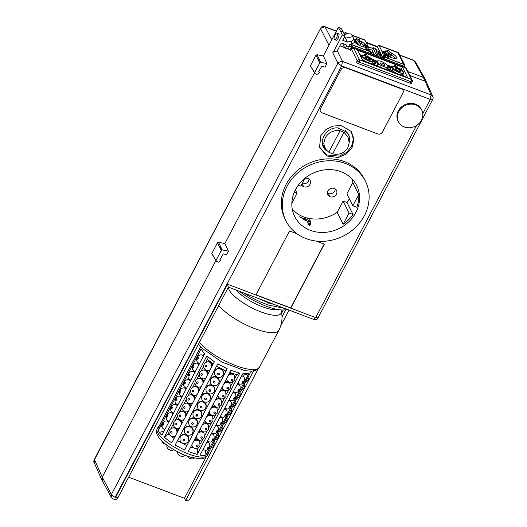 <?xml version="1.0" encoding="UTF-8"?>
<svg xmlns="http://www.w3.org/2000/svg" width="527" height="527" viewBox="0 0 527 527"><rect width="100%" height="100%" fill="white"/><g stroke="black" fill="none" stroke-linecap="round" stroke-linejoin="round"><path stroke-width="0.79" d="M381.41 55.631L377.516 47.074L366.278 42.819L377.516 47.074L377.912 46.323A1.779 0.646 -69.3 0 1 378.577 45.48A1.779 0.646 -69.3 0 1 378.913 45.408A1.779 0.646 -69.3 0 1 379.071 45.566L382.668 52.766L381.482 55.019L381.021 54.848L381.41 55.631L380.639 55.335L381.087 56.231L379.769 55.73L380.599 57.39L379.769 55.73L381.087 56.231L380.639 55.335L381.41 55.631L380.547 57.285M402.931 74.314L402.615 74.643M383.86 58.622L384.848 57.133L388.794 58.629L387.45 55.941L388.57 58.181L384.624 56.685L384.941 57.318A1.331 0.487 110.7 0 1 384.67 58.925M384.848 57.133A1.779 0.646 110.7 0 1 384.881 58.102A1.779 0.646 110.7 0 1 384.644 58.919M375.797 48.662L376.693 50.454A7.141 2.121 -152.3 0 1 379.763 53.069L380.685 53.418L380.31 54.123A7.141 2.121 -152.3 0 1 376.752 54.722L377.345 55.902L374.559 54.848L373.972 53.668A7.141 2.121 -152.3 0 1 370.797 51.89A7.141 2.121 27.7 0 0 372.207 52.759L373.821 53.372L374.559 54.848L377.345 55.902L376.607 54.426L378.221 55.039A7.141 2.121 27.7 0 0 380.072 54.782L379.611 53.859L381.205 54.459L380.685 53.418L379.084 52.812L378.623 51.883A7.141 2.121 27.7 0 0 376.693 50.454L375.797 48.662L373.011 47.608L373.59 48.767A7.141 2.121 27.7 0 0 368.564 47.476A7.141 2.121 -152.3 0 1 373.59 48.767L373.011 47.608L375.797 48.662L373.412 53.214M369.183 50.664A7.141 2.121 27.7 0 0 369.572 50.987A7.141 2.121 -152.3 0 1 368.044 49.479L369.183 50.664M369.835 51.198A7.141 2.121 27.7 0 0 370.553 51.725A7.141 2.121 -152.3 0 1 369.835 51.198M370.56 53.589A1.779 0.646 110.7 0 0 370.797 52.772A1.779 0.646 110.7 0 0 370.764 51.804L366.818 50.309L365.474 47.621L366.792 48.122L366.245 49.163L366.792 48.122L366.344 47.226L367.121 47.516L366.726 46.732L368.584 47.437L367.398 49.69L368.156 50.454L367.405 49.69L368.584 47.437L364.987 40.236A1.779 0.646 110.7 0 0 364.954 40.184M371.621 53.991L370.843 52.43L371.621 53.991M368.195 48.688L368.024 49.472M381.298 55.849L382.951 56.475L384.526 53.471L382.668 52.766L381.482 55.019L380.29 54.116L380.685 53.418L377.516 47.074L378.109 45.948A1.331 0.487 110.7 0 1 378.86 45.263A1.331 0.487 110.7 0 1 378.979 45.381L382.668 52.766L384.526 53.471L386.139 55.44L387.45 55.941L386.66 57.456L387.45 55.941L386.139 55.44L385.342 56.956M387.47 51.58L385.863 50.967L385.283 52.713L386.785 53.28L387.47 51.58L386.732 50.098L389.519 51.152L390.112 52.338A7.141 2.121 -152.3 0 1 396.495 58.049A7.141 2.121 -152.3 0 1 390.994 57.456A7.141 2.121 -152.3 0 1 384.315 52.937L383.162 52.502L382.642 51.455L383.162 52.502L384.993 53.194L385.454 54.116A7.141 2.121 27.7 0 0 391.765 57.766A7.141 2.121 27.7 0 0 396.39 58.194A7.141 2.121 27.7 0 0 396.396 57.087A7.141 2.121 27.7 0 0 391.871 53.247L390.257 52.634L389.572 54.334L391.074 54.907A6.66 1.976 -152.3 0 1 395.191 58.431A6.66 1.976 -152.3 0 1 395.243 58.543M383.419 52.601L383.794 51.89L382.642 51.455L384.473 52.147L384.295 52.931M385.863 50.967A7.141 2.121 27.7 0 0 384.005 51.224L384.473 52.147M383.794 51.89A7.141 2.121 -152.3 0 1 383.854 51.415A7.141 2.121 -152.3 0 1 387.319 51.284L386.726 50.098L389.519 51.152L390.257 52.634M376.693 50.454L376.034 52.219A6.66 1.976 -152.3 0 1 377.444 53.286L377.885 54.156L379.084 52.812M378.623 51.883L376.805 54.505M377.885 54.156L377.556 54.782M379.611 53.859L378.524 55.071M375.955 55.381L376.607 54.426M367.866 49.867L367.655 50.263M380.54 57.272L381.087 56.231M382.826 58.233L384.914 54.255L384.526 53.471L382.161 57.977M368.077 49.235A6.66 1.976 -152.3 0 1 372.905 50.473L373.59 48.767M372.905 50.473L371.825 52.535M376.034 52.219L374.638 54.88M365.178 44.848L364.717 43.925L363.538 45.322L363.979 46.192L365.178 44.848L367.009 45.539L367.53 46.587L365.698 45.895L364.618 47.107M354.605 42.061A7.141 2.121 27.7 0 0 360.949 46.093A7.141 2.121 27.7 0 0 366.166 46.817L365.698 45.895M355.679 39.551L355.099 41.29L356.601 41.857L357.293 40.157L355.679 39.551A7.141 2.121 27.7 0 0 354.223 39.591M357.293 40.157L356.555 38.682L359.342 39.736L360.079 41.211L358.38 44.841M364.717 43.925A7.141 2.121 27.7 0 0 361.687 41.824L360.079 41.211M384.914 54.255L385.692 54.544L383.603 58.523M391.871 53.247L389.973 57.002M384.348 52.693A6.66 1.976 -152.3 0 1 385.283 52.713L385.006 53.227M386.785 53.28L386.074 54.63M390.112 52.338L388.531 55.342L387.944 54.162L389.519 51.152L387.253 55.467M389.572 54.334L388.557 56.264M367.121 47.516L366.252 49.169M354.48 41.258A6.66 1.976 -152.3 0 1 355.099 41.29L354.664 42.12M356.601 41.857L355.896 43.207M354.216 39.545A7.207 2.141 -152.3 0 1 357.128 39.828L356.555 38.682L359.342 39.736L357.075 44.044M359.388 42.911L360.89 43.484A6.66 1.976 -152.3 0 1 363.538 45.322L362.793 46.745M361.687 41.824L359.789 45.579M363.979 46.192L363.584 46.943M358.729 43.142L359.915 40.882A7.207 2.141 -152.3 0 1 365.922 45.131L367.009 45.539L366.64 46.244M411.198 83.431A1.779 0.527 27.7 0 0 411.416 83.312L412.2 81.81A1.779 1.779 0 0 0 412.219 80.19L412.219 80.19A1.779 1.568 153.5 0 0 411.416 79.485A1.779 1.568 -26.5 0 1 412.219 80.19L406.442 68.629A1.779 1.568 153.5 0 0 405.638 67.917A1.779 0.646 -69.3 0 0 405.48 67.759A1.779 0.646 110.7 0 1 405.638 67.917L411.416 79.485L359.572 59.861A1.779 0.646 110.7 0 1 359.157 62.107L411.001 81.731A1.779 0.646 -69.3 0 0 411.416 79.485L359.572 59.861L353.795 48.3A1.779 1.568 153.5 0 0 351.456 49.215L357.234 60.776A1.779 1.568 -26.5 0 1 359.572 59.861L353.795 48.3L405.638 67.917L411.416 79.485A1.779 0.646 -69.3 0 1 411.449 80.453A1.779 0.646 -69.3 0 1 411.001 81.731A1.779 0.527 27.7 0 0 412.2 81.81A1.779 1.779 0 0 0 412.219 80.19L406.442 68.629A1.779 1.568 153.5 0 0 405.638 67.917L353.795 48.3A1.779 0.646 110.7 0 0 353.637 48.135A1.779 0.646 110.7 0 1 353.795 48.3A1.779 1.568 -26.5 0 0 351.456 49.215L357.234 60.776A1.779 0.527 27.7 0 0 359.157 62.107A1.779 0.646 -69.3 0 0 359.605 60.829A1.779 0.646 -69.3 0 0 359.572 59.861A1.779 1.568 -26.5 0 0 357.234 60.776L356.443 62.278A1.779 0.527 27.7 0 0 358.367 63.609A1.779 0.527 -152.3 0 1 357.161 62.976A1.779 0.527 -152.3 0 1 356.443 62.278L357.234 60.776A1.779 0.527 27.7 0 0 357.952 61.475A1.779 0.527 27.7 0 0 359.157 62.107L411.001 81.731L410.21 83.233A1.779 0.527 27.7 0 0 411.198 83.431M410.21 83.233L358.367 63.609L359.157 62.107L358.367 63.609L410.21 83.233L411.001 81.731A1.779 0.527 27.7 0 0 411.989 81.929A1.779 0.527 27.7 0 0 412.2 81.81M403.86 76.171L402.865 74.175L403.86 76.171M401.837 70.269L401.337 69.261L402.437 67.16L407.654 77.607L362.774 60.618L357.556 50.177L402.437 67.16L407.654 77.607L362.774 60.618L357.556 50.177L402.437 67.16L401.337 69.261L400.21 69.103M400.546 69.32L400.329 68.885M402.793 74.261A6.396 1.897 -152.3 0 1 402.74 74.412A6.396 1.897 -152.3 0 1 399.071 74.36M397.74 73.852A6.396 1.897 -152.3 0 1 392.734 70.796L393.524 69.294A6.396 1.897 27.7 0 0 399.44 72.713A6.396 1.897 27.7 0 0 403.524 72.91A6.396 1.897 27.7 0 0 399.222 68.517L397.753 67.957L396.936 66.316L394.769 65.5L394.183 66.606M392.292 69.9L392.734 70.796M394.769 65.5L395.586 67.14L394.117 66.58A6.396 1.897 27.7 0 0 392.299 66.83L392.74 67.726L390.889 67.021L391.218 67.693L393.076 68.398L391.462 71.474L391.897 70.651L390.039 69.946L389.703 69.274L390.276 69.492M391.218 67.693L390.039 69.946M390.889 67.021L389.703 69.274M373.254 61.619L372.806 60.73L374.651 61.428L374.315 60.757L372.47 60.058L372.022 59.156A6.396 1.897 27.7 0 0 369.045 57.094L367.576 56.534L366.752 54.894L364.585 54.077L365.409 55.717L363.94 55.164A6.396 1.897 27.7 0 0 362.023 55.539A6.396 1.897 27.7 0 0 366.561 60.065A6.396 1.897 27.7 0 0 373.254 61.619L372.464 63.121A6.396 1.897 -152.3 0 1 368.893 62.937M373.478 63.675L374.651 61.428M367.563 62.43A6.396 1.897 -152.3 0 1 361.713 58.504M361.166 57.403A6.396 1.897 -152.3 0 1 361.232 57.041A6.396 1.897 -152.3 0 1 361.324 56.916M392.734 67.041A5.922 1.759 -152.3 0 1 394.321 66.824L399.222 68.675A5.922 1.759 -152.3 0 1 403.023 71.889A5.922 1.759 -152.3 0 1 403.155 72.548A5.922 1.759 -152.3 0 1 399.585 72.594A5.922 1.759 -152.3 0 1 393.913 69.399L392.734 67.041M364.144 55.401L369.038 57.252A5.922 1.759 -152.3 0 1 371.634 59.05L372.813 61.415A5.922 1.759 -152.3 0 1 367.622 60.447A5.922 1.759 -152.3 0 1 362.53 56.56A5.922 1.759 -152.3 0 1 362.53 55.645A5.922 1.759 -152.3 0 1 364.144 55.401M373.959 64.854L374.756 63.326M400.652 70.993A3.195 0.949 27.7 0 0 397.747 68.826A3.195 0.949 27.7 0 0 395.033 68.451A3.195 0.949 27.7 0 0 395.079 68.885A3.195 0.949 27.7 0 0 397.977 71.046A3.195 0.949 27.7 0 0 400.691 71.422A3.195 0.949 27.7 0 0 400.652 70.993M370.468 59.571A3.195 0.949 27.7 0 0 367.569 57.403A3.195 0.949 27.7 0 0 364.855 57.028A3.195 0.949 27.7 0 0 364.901 57.463A3.195 0.949 27.7 0 0 367.8 59.63A3.195 0.949 27.7 0 0 370.514 59.999A3.195 0.949 27.7 0 0 370.468 59.571M253.599 370.982L185.603 500.492L184.437 498.285L206.136 456.949M281.675 313.078L283.295 309.988M285.779 309.692L282.017 316.859M128.654 477.172L184.437 498.285M94.656 463.477C93.608 462.416 93.536 460.987 94.432 459.201L94.346 462.95M102.653 481.349L102.047 480.413L102.225 477.119L215.918 260.562L102.225 477.119L94.498 459.597L320.633 28.392L94.438 459.201M336.345 31.192L324.612 26.844L321.108 28.188L320.647 28.853L328.98 45.223M185.603 500.492C187.52 500.907 189.015 500.275 190.089 498.595L258.21 368.841M280.621 326.16L289.059 310.087M415.698 62.364L413.596 60.256L415.566 62.015M399.861 55.236L413.952 60.565L423.53 77.469M328.953 45.269L323.354 55.928L316.971 54.716L315.943 55.21L310.383 65.796L314.533 72.897M320.238 61.87L319.737 62.825L320.238 61.87M222.275 249.943L228.428 251.115L224.864 243.52L314.487 72.825L224.864 243.52L218.468 242.301L217.44 242.802L221.248 250.437L221.683 249.594L221.241 250.424L222.275 249.943L218.468 242.301M331.806 39.841L324.955 26.712M351.193 47.43L351.772 48.517M351.028 50.025L347.721 48.774L351.028 50.025M344.665 47.621L339.849 45.796L344.665 47.621M423.385 77.41L407.905 71.553L423.405 77.416L425.052 78.945L428.405 86.553M255.997 294.824L290.634 307.933L324.171 244.047M212.546 254.699L215.965 260.628M221.248 250.437L216.05 260.338L212.197 254.567M211.814 253.52L217.44 242.802M318.077 59.492L318.163 59.347A0.534 0.468 -26.5 0 1 318.848 59.096L319.224 59.235M311.114 66.975L310.765 66.837M315.943 55.21L319.744 62.851L320.772 62.351L326.918 63.517L323.354 55.928L338.334 27.397L341.279 28.511L343.373 32.147L340.402 31.027L338.334 27.397M352.971 36.561L345.574 38.201L347.412 42.101L351.417 41.211L354.184 39.327L351.555 34.071L347.695 33.748L344.375 34.486M102.271 480.644L102.225 477.119L111.375 494.524L111.414 497.514L102.271 480.644M219.588 247.11L219.607 247.077A0.534 0.468 -26.5 0 1 220.299 246.82L220.82 247.018M216.05 260.338L216.432 261.379L218.448 262.143L220.872 260.358L221.03 260.055L219.917 259.627L223.152 254.166A0.534 0.468 153.5 0 1 223.837 253.909L226.439 254.897L228.428 251.115M319.744 62.851L314.619 72.614L315.001 73.655L317.017 74.419L319.434 72.634L319.599 72.324L318.473 71.903L321.701 66.435A0.534 0.468 153.5 0 1 322.392 66.185L325.001 67.166L326.918 63.517M314.619 72.614L310.383 65.796M320.772 62.351L316.971 54.716M220.299 246.82L221.86 249.956M318.848 59.096L320.475 62.344M319.388 146.835L326.476 154.951L339.309 156.124L346.608 152.408L351.496 146.526L353.386 139.075L351.015 131.183M338.604 128.325L338.775 128.002C325.785 126.012 316.338 144.009 326.76 150.88L326.852 150.709M349.19 143.001L349.203 135.94L345.271 130.459L344.968 131.039M316.259 241.056L324.362 244.12L290.739 308.157L315.956 317.695L318.11 317.761L432.647 99.583C433.346 98.16 433.306 96.975 432.535 96.046L432.766 96.474M416.58 125.479L315.706 317.603L313.71 319.415C315.897 320.232 317.366 319.678 318.104 317.768M352.095 147.481L346.483 153.937L338.341 157.494L326.793 155.979L319.514 147.296L320.831 135.65L325.66 129.8L332.649 126.105L341.18 125.525L351.272 131.526L353.986 139.266L352.095 147.481L351.496 146.526M422.773 113.687L430.269 99.405L432.693 99.419M432.707 96.322L428.398 86.56L426.738 85.018L431.112 94.932L430.269 99.412L341.641 65.868L115.202 497.165L115.611 497.317L227.493 284.218L228.277 286.925M115.611 497.317C116.46 497.89 117.244 497.791 117.976 497.02M313.71 319.415L228.369 287.129L118.028 497.435M290.746 308.163L255.924 294.982L289.54 230.938L296.958 233.751M227.493 284.218L255.924 294.982M337.814 63.227L341.641 65.862L342.484 61.395L431.112 94.932L432.529 96.046M354.184 39.327L354.631 42.239L351.852 44.031L349.678 44.518L348.611 48.794L345.416 48.728L346.502 44.999L341.298 43.03L337.049 51.119C334.085 51.494 332.675 52.133 332.82 53.023L342.313 34.953L340.402 31.027M334.223 39.288A3.531 1.285 110.7 0 1 334.803 35.316A3.531 1.285 110.7 0 1 337.036 32.997A3.531 1.285 110.7 0 1 336.99 36.758A3.531 1.285 110.7 0 1 334.54 39.604A3.531 1.285 110.7 0 1 334.223 39.288M344.098 44.09L343.828 46.159L345.422 48.728M115.202 497.165C114.669 497.211 113.391 496.335 111.375 494.524L337.827 63.2L338.262 62.575L341.779 61.224L342.478 61.389L337.234 50.776M426.738 85.018L423.405 77.416M344.698 36.554L345.574 38.201L344.124 37.654M342.313 34.953L345.007 35.968L342.715 40.329L347.412 42.101M345.007 35.968L343.373 32.147M334.54 39.604L336.094 40.19C337.636 40.961 340.225 34.018 338.558 33.576L337.036 32.997M332.827 53.023L337.847 63.168M285.232 306.075L285.812 306.108M343.828 46.159L342.715 43.57M324.461 148.574L326.476 150.32M349.296 141.058L349.282 136.197M309.013 179.035A4.888 4.315 -26.5 0 1 302.169 183.587M335.324 188.995A4.888 4.315 -26.5 0 1 328.38 193.508A4.888 4.315 -26.5 0 1 327.372 192.968M302.129 183.666L303.671 186.756A4.888 4.315 153.5 0 0 310.093 184.239A4.888 4.315 153.5 0 0 308.005 178.495A4.888 4.315 153.5 0 0 304.896 178.389M301.497 184.865A4.888 4.315 153.5 0 0 303.671 186.756M292.307 209.324A34.644 30.586 153.5 0 0 337.188 212.315L343.149 224.252A34.644 30.586 -26.5 0 0 353.018 214.482L349.065 212.987L343.149 224.252M353.762 215.978A34.644 30.586 -26.5 0 1 308.796 229.7A34.644 30.586 -26.5 0 1 294.712 216.518A34.644 30.586 -26.5 0 1 303.071 179.845A34.644 30.586 -26.5 0 1 342.609 172.369A34.644 30.586 -26.5 0 1 356.693 185.557A34.644 30.586 -26.5 0 1 353.762 215.978M337.188 212.315L343.103 201.05L347.049 202.546L353.018 214.482M347.049 202.546A34.644 30.586 153.5 0 0 349.329 198.725M352.8 182.573L358.768 194.516A34.644 30.586 -26.5 0 1 356.799 207.276L352.853 205.78L346.891 193.844L352.8 182.573A34.644 30.586 153.5 0 0 352.392 179.312M309.896 221.05L310.199 220.767L310.634 221.182L309.902 221.07M304.441 218.843L301.51 217.631L304.534 219.97L306.082 220.556L305.95 219.594M300.476 217.506L299.632 216.742L300.476 217.506M329.981 196.716A4.888 4.315 153.5 0 0 335.429 195.491A4.888 4.315 153.5 0 0 336.522 190.399A4.888 4.315 153.5 0 0 334.316 188.455A4.888 4.315 153.5 0 0 327.893 190.972A4.888 4.315 153.5 0 0 329.981 196.716L328.38 193.508M307.439 218.646L307.873 218.527A5.329 1.937 -69.3 0 1 308.875 219.015L310.225 221.722A5.329 1.937 110.7 0 1 310.436 223.876L308.888 223.29L308.769 224.423L307.913 225.207L308.031 224.074A3.551 1.291 -69.3 0 0 307.893 222.638L306.543 219.937A3.551 1.291 -69.3 0 0 305.871 219.607L304.534 219.97M308.888 223.29A5.329 1.937 -69.3 0 0 308.677 221.136L307.327 218.435A5.329 1.937 -69.3 0 0 306.325 217.941L304.56 218.422L304.277 219.456M365.435 181.189L364.506 179.325A44.413 39.215 153.5 0 0 307.248 164.088A44.413 39.215 153.5 0 0 285.041 219.015L285.97 220.879A44.413 39.215 -26.5 0 1 308.183 165.952A44.413 39.215 -26.5 0 1 365.435 181.189A44.413 39.215 -26.5 0 1 364.394 215.681A44.413 39.215 -26.5 0 1 324.487 241.241A44.413 39.215 -26.5 0 1 285.97 220.879M294.277 192.256L297.063 193.31L295.37 189.911M291.846 203.251L297.063 193.31M343.103 201.05L349.065 212.987M358.768 194.516L352.853 205.78M298.322 185.142L300.851 186.097L305.008 178.179M310.436 223.876L310.317 225.009L309.454 225.793L309.58 224.66A3.551 1.291 110.7 0 0 309.547 223.54M306.76 220.372L306.082 220.556M310.225 221.722L308.677 221.136M192.961 429.077A4.44 4.242 25.2 0 1 192.605 429.241M192.098 424.327A0.889 0.85 -154.8 0 0 191.604 423.583M202.994 449.511C206.782 450.842 206.821 450.552 209.318 447.621C210.181 445.098 209.865 443.365 208.356 442.43A4.44 2.075 127.1 0 0 206.722 442.43M184.602 440.5A0.889 0.85 25.2 0 1 183.416 440.842A0.889 0.85 25.2 0 1 183.021 439.683A0.889 0.85 25.2 0 1 184.206 439.34A0.889 0.85 25.2 0 1 184.602 440.5M180.32 437.087A4.44 4.242 -154.8 0 0 180.241 437.245C178.238 444.156 186.756 445.137 188.192 441.198A4.44 4.242 -154.8 0 0 186.15 435.342A4.44 4.242 -154.8 0 0 180.32 437.087M171.934 432.746A0.889 0.738 89.8 0 1 170.682 431.797A0.889 0.738 89.8 0 1 171.934 432.746M176.914 433.062A4.44 3.702 -90.2 0 0 173.251 427.825C166.684 429.149 168.39 436.771 173.284 436.705A4.44 3.702 -90.2 0 0 175.438 435.869M163.442 424.854A0.889 0.435 107.7 0 1 162.751 425.19A0.889 0.435 107.7 0 1 162.85 424.031A0.889 0.435 107.7 0 1 163.541 423.688A0.889 0.435 107.7 0 1 163.442 424.854M168.488 422.7A4.44 2.167 -72.3 0 0 167.448 421.152C165.577 420.539 163.969 421.284 162.626 423.379C161.328 426.369 162.033 428.444 164.747 429.61A4.44 2.167 -72.3 0 0 164.846 429.637M197.302 420.816A4.44 4.242 25.2 0 1 196.946 420.981M196.439 416.06A0.889 0.85 -154.8 0 0 195.945 415.322M201.637 412.555A4.44 4.242 25.2 0 1 201.281 412.72M200.774 407.799A0.889 0.85 -154.8 0 0 200.28 407.061M205.115 399.538A0.889 0.85 -154.8 0 0 204.621 398.801M210.313 396.034A4.44 4.242 25.2 0 1 209.957 396.199M209.45 391.278A0.889 0.85 -154.8 0 0 208.955 390.533M213.791 383.017A0.889 0.85 -154.8 0 0 213.297 382.273M218.988 379.506A4.44 4.242 25.2 0 1 218.633 379.671M218.125 374.756A0.889 0.85 -154.8 0 0 217.631 374.012M211.676 415.441A0.889 0.738 -90.2 0 0 211.683 415.856M224.693 390.652A0.889 0.738 -90.2 0 0 224.7 391.074M229.028 382.391A0.889 0.738 -90.2 0 0 229.034 382.813M213.013 439.604A0.889 0.415 -52.9 0 1 212.124 440.355A0.889 0.415 -52.9 0 1 212.032 439.604A0.889 0.415 -52.9 0 1 212.915 438.853A0.889 0.415 -52.9 0 1 213.013 439.604M207.335 441.251C211.116 442.581 211.156 442.285 213.652 439.36C214.522 436.837 214.206 435.104 212.697 434.169A4.44 2.075 127.1 0 0 211.063 434.169M211.67 432.99C215.457 434.32 215.49 434.024 217.994 431.099C218.857 428.57 218.54 426.844 217.032 425.908A4.44 2.075 127.1 0 0 215.398 425.908M221.689 423.082A0.889 0.415 -52.9 0 1 220.8 423.833A0.889 0.415 -52.9 0 1 220.708 423.082A0.889 0.415 -52.9 0 1 221.59 422.331A0.889 0.415 -52.9 0 1 221.689 423.082M216.011 424.722C219.792 426.06 219.831 425.763 222.328 422.832C223.198 420.309 222.881 418.583 221.373 417.647A4.44 2.075 127.1 0 0 219.739 417.647M226.024 414.821A0.889 0.415 -52.9 0 1 225.141 415.572A0.889 0.415 -52.9 0 1 225.042 414.821A0.889 0.415 -52.9 0 1 225.931 414.07A0.889 0.415 -52.9 0 1 226.024 414.821M220.345 416.462C224.133 417.799 224.166 417.503 226.663 414.571C227.532 412.048 227.216 410.322 225.708 409.38A4.44 2.075 127.1 0 0 224.074 409.387M224.686 408.201C228.468 409.538 228.507 409.242 231.004 406.31C231.873 403.787 231.557 402.061 230.049 401.119A4.44 2.075 127.1 0 0 228.415 401.119A4.44 2.167 107.7 0 1 228.428 401.093M229.021 399.94C232.809 401.278 232.842 400.981 235.338 398.05C236.208 395.527 235.892 393.794 234.383 392.859A4.44 2.075 127.1 0 0 232.75 392.859M233.362 391.68C237.143 393.017 237.183 392.72 239.68 389.789C240.549 387.266 240.226 385.533 238.724 384.598A4.44 2.075 127.1 0 0 237.091 384.598M243.375 381.772A0.889 0.415 -52.9 0 1 242.492 382.523A0.889 0.415 -52.9 0 1 242.394 381.779A0.889 0.415 -52.9 0 1 243.276 381.021A0.889 0.415 -52.9 0 1 243.375 381.772M237.697 383.419C241.485 384.75 241.518 384.46 244.014 381.528C244.884 379.005 244.568 377.273 243.059 376.337A4.44 2.075 127.1 0 0 241.425 376.337M211.063 421.251A0.889 0.731 -35.8 0 1 209.581 420.777A0.889 0.731 -35.8 0 1 211.063 421.251M204.957 419.848A4.44 3.643 144.2 0 0 205.53 421.962C207.829 424.512 210.326 424.275 213.02 421.257L212.737 416.771A4.44 3.643 144.2 0 0 206.591 416.745M224.074 396.469A0.889 0.731 -35.8 0 1 222.598 395.994A0.889 0.731 -35.8 0 1 224.074 396.469M217.974 395.066A4.44 3.643 144.2 0 0 218.547 397.18C220.839 399.729 223.336 399.492 226.03 396.469L225.754 391.989A4.44 3.643 144.2 0 0 219.601 391.956M228.415 388.208A0.889 0.731 -35.8 0 1 226.933 387.734A0.889 0.731 -35.8 0 1 228.415 388.208M222.308 386.805A4.44 3.643 144.2 0 0 222.881 388.919C225.181 391.469 227.677 391.232 230.371 388.208L230.088 383.728A4.44 3.643 144.2 0 0 223.935 383.696M188.936 432.239A0.889 0.85 25.2 0 1 187.757 432.581A0.889 0.85 25.2 0 1 187.362 431.422A0.889 0.85 25.2 0 1 188.541 431.079A0.889 0.85 25.2 0 1 188.936 432.239M184.661 428.826A4.44 4.242 -154.8 0 0 184.582 428.985C182.579 435.895 191.09 436.876 192.533 432.937L192.618 432.766A4.44 4.242 -154.8 0 0 190.484 427.081A4.44 4.242 -154.8 0 0 184.661 428.826M193.277 423.978A0.889 0.85 25.2 0 1 192.091 424.321A0.889 0.85 25.2 0 1 191.696 423.161A0.889 0.85 25.2 0 1 192.882 422.819A0.889 0.85 25.2 0 1 193.277 423.978M188.995 420.566A4.44 4.242 -154.8 0 0 188.916 420.724C186.914 427.634 195.431 428.616 196.867 424.676A4.44 4.242 -154.8 0 0 194.825 418.813A4.44 4.242 -154.8 0 0 188.995 420.566M197.612 415.717A0.889 0.85 25.2 0 1 196.433 416.06A0.889 0.85 25.2 0 1 196.037 414.901A0.889 0.85 25.2 0 1 197.217 414.558A0.889 0.85 25.2 0 1 197.612 415.717M193.337 412.305A4.44 4.242 -154.8 0 0 193.257 412.463C191.255 419.373 199.766 420.355 201.209 416.416L201.294 416.244A4.44 4.242 -154.8 0 0 199.16 410.553A4.44 4.242 -154.8 0 0 193.337 412.305M206.288 399.196A0.889 0.85 25.2 0 1 205.108 399.538A0.889 0.85 25.2 0 1 204.713 398.372A0.889 0.85 25.2 0 1 205.892 398.037A0.889 0.85 25.2 0 1 206.288 399.196M202.006 395.784A4.44 4.242 -154.8 0 0 201.927 395.942C199.931 402.852 208.442 403.834 209.884 399.894A4.44 4.242 -154.8 0 0 207.836 394.031A4.44 4.242 -154.8 0 0 202.006 395.784M214.963 382.674A0.889 0.85 25.2 0 1 213.784 383.01A0.889 0.85 25.2 0 1 213.389 381.851A0.889 0.85 25.2 0 1 214.568 381.508A0.889 0.85 25.2 0 1 214.963 382.674M210.681 379.256A4.44 4.242 -154.8 0 0 210.602 379.414C208.606 386.324 217.117 387.312 218.56 383.366A4.44 4.242 -154.8 0 0 216.511 377.51A4.44 4.242 -154.8 0 0 210.681 379.256M176.268 424.485A0.889 0.738 89.8 0 1 175.017 423.537A0.889 0.738 89.8 0 1 176.268 424.485M181.248 424.802A4.44 3.702 -90.2 0 0 177.592 419.564C171.018 420.889 172.731 428.51 177.625 428.444A4.44 3.702 -90.2 0 0 179.773 427.608M180.609 416.225A0.889 0.738 89.8 0 1 179.358 415.276A0.889 0.738 89.8 0 1 180.609 416.225M185.59 416.541A4.44 3.702 -90.2 0 0 181.927 411.304C175.359 412.628 177.065 420.25 181.96 420.184A4.44 3.702 -90.2 0 0 184.114 419.347M189.924 408.28A4.44 3.702 -90.2 0 0 186.268 403.043C179.694 404.367 181.407 411.989 186.301 411.923A4.44 3.702 -90.2 0 0 188.449 411.086M189.285 399.703A0.889 0.738 89.8 0 1 188.034 398.755A0.889 0.738 89.8 0 1 189.285 399.703M194.265 400.019A4.44 3.702 -90.2 0 0 190.603 394.782C184.028 396.106 185.741 403.728 190.636 403.662A4.44 3.702 -90.2 0 0 192.79 402.826M193.62 391.442A0.889 0.738 89.8 0 1 192.368 390.494A0.889 0.738 89.8 0 1 193.62 391.442M198.6 391.752A4.44 3.702 -90.2 0 0 194.944 386.515C188.37 387.846 190.082 395.467 194.977 395.402A4.44 3.702 -90.2 0 0 197.124 394.565M197.961 383.182A0.889 0.738 89.8 0 1 196.703 382.233A0.889 0.738 89.8 0 1 197.961 383.182M202.941 383.491A4.44 3.702 -90.2 0 0 199.278 378.254C192.704 379.585 194.417 387.207 199.311 387.141A4.44 3.702 -90.2 0 0 201.466 386.304M202.296 374.921A0.889 0.738 89.8 0 1 201.044 373.972A0.889 0.738 89.8 0 1 202.296 374.921M207.276 375.231A4.44 3.702 -90.2 0 0 203.62 369.994C197.045 371.324 198.758 378.946 203.653 378.88A4.44 3.702 -90.2 0 0 205.8 378.037M206.637 366.654A0.889 0.738 89.8 0 1 205.378 365.705A0.889 0.738 89.8 0 1 206.637 366.654M211.617 366.97A4.44 3.702 -90.2 0 0 207.954 361.733C201.38 363.063 203.093 370.679 207.987 370.619A4.44 3.702 -90.2 0 0 210.141 369.776M167.777 416.587A0.889 0.435 107.7 0 1 167.085 416.929A0.889 0.435 107.7 0 1 167.184 415.763A0.889 0.435 107.7 0 1 167.876 415.428A0.889 0.435 107.7 0 1 167.777 416.587M172.823 414.439A4.44 2.167 -72.3 0 0 171.789 412.891C169.911 412.279 168.304 413.023 166.96 415.118C165.662 418.109 166.374 420.184 169.088 421.35A4.44 2.167 -72.3 0 0 169.18 421.376M172.118 408.326A0.889 0.435 107.7 0 1 171.427 408.669A0.889 0.435 107.7 0 1 171.525 407.503A0.889 0.435 107.7 0 1 172.217 407.167A0.889 0.435 107.7 0 1 172.118 408.326M177.164 406.179A4.44 2.167 -72.3 0 0 176.123 404.631C174.253 404.018 172.645 404.762 171.301 406.857C170.004 409.848 170.708 411.923 173.423 413.089A4.44 2.167 -72.3 0 0 173.521 413.115M176.453 400.065A0.889 0.435 107.7 0 1 175.761 400.408A0.889 0.435 107.7 0 1 175.86 399.242A0.889 0.435 107.7 0 1 176.552 398.906A0.889 0.435 107.7 0 1 176.453 400.065M181.499 397.911A4.44 2.167 -72.3 0 0 180.458 396.363C178.587 395.757 176.98 396.502 175.636 398.596C174.338 401.587 175.05 403.662 177.764 404.828A4.44 2.167 -72.3 0 0 177.856 404.855M180.794 391.805A0.889 0.435 107.7 0 1 180.102 392.147A0.889 0.435 107.7 0 1 180.201 390.981A0.889 0.435 107.7 0 1 180.886 390.645A0.889 0.435 107.7 0 1 180.794 391.805M185.84 389.651A4.44 2.167 -72.3 0 0 184.799 388.103C182.928 387.497 181.321 388.241 179.977 390.336C178.679 393.326 179.384 395.402 182.098 396.567A4.44 2.167 -72.3 0 0 182.197 396.594M185.129 383.544A0.889 0.435 107.7 0 1 184.437 383.887A0.889 0.435 107.7 0 1 184.536 382.721A0.889 0.435 107.7 0 1 185.227 382.385A0.889 0.435 107.7 0 1 185.129 383.544M190.175 381.39A4.44 2.167 -72.3 0 0 189.134 379.842C187.263 379.236 185.656 379.98 184.312 382.075C183.014 385.066 183.725 387.141 186.439 388.307A4.44 2.167 -72.3 0 0 186.532 388.333M189.47 375.283A0.889 0.435 107.7 0 1 188.778 375.619A0.889 0.435 107.7 0 1 188.877 374.46A0.889 0.435 107.7 0 1 189.562 374.117A0.889 0.435 107.7 0 1 189.47 375.283M194.516 373.129A4.44 2.167 -72.3 0 0 193.475 371.581C191.604 370.975 189.99 371.719 188.653 373.814C187.355 376.798 188.06 378.88 190.774 380.046A4.44 2.167 -72.3 0 0 190.873 380.072M193.804 367.023A0.889 0.435 107.7 0 1 193.113 367.359A0.889 0.435 107.7 0 1 193.211 366.199A0.889 0.435 107.7 0 1 193.903 365.857A0.889 0.435 107.7 0 1 193.804 367.023M198.85 364.868A4.44 2.167 -72.3 0 0 197.809 363.32C195.939 362.714 194.331 363.452 192.987 365.554C191.69 368.538 192.401 370.619 195.115 371.785A4.44 2.167 -72.3 0 0 195.207 371.812M198.145 358.762A0.889 0.435 107.7 0 1 197.454 359.098A0.889 0.435 107.7 0 1 197.546 357.938A0.889 0.435 107.7 0 1 198.238 357.596A0.889 0.435 107.7 0 1 198.145 358.762M203.191 356.608A4.44 2.167 -72.3 0 0 202.151 355.06C200.28 354.454 198.666 355.191 197.329 357.293C196.031 360.277 196.736 362.359 199.45 363.525A4.44 2.167 -72.3 0 0 199.542 363.544M183.212 440.697A4.44 1.317 27.7 0 0 182.935 440.157M161.025 425.19L162.072 425.276M168.291 422.028L168.719 421.211M172.632 413.767L173.06 412.951M176.967 405.507L177.395 404.69M181.308 397.246L181.736 396.429M185.642 388.985L186.071 388.168M189.983 380.725L190.412 379.908M194.318 372.464L194.746 371.647M198.659 364.197L199.087 363.386M202.994 355.936L204.318 353.413M181.262 423.28L181.907 422.041M185.596 415.019L186.248 413.781M189.931 406.758L190.583 405.52M194.272 398.498L194.924 397.259M198.607 390.237L199.259 388.998M202.948 381.976L203.6 380.731M207.282 373.709L207.934 372.47M211.623 365.448L212.276 364.21M208.811 451.863L208.343 453.688L207.5 454.366L250.141 373.149L251.656 371.206M248.678 373.729L206.037 454.946C204.245 455.875 202.282 455.881 200.141 454.966L242.782 373.748L248.678 373.729L244.153 374.954L242.15 374.961M239.805 373.182L197.164 454.399L188.297 451.573L230.945 370.356L239.805 373.182L236.742 374.69L229.825 372.484M227.242 368.795L184.602 450.012L175.148 445.091L217.789 363.874L227.242 368.795L225.997 371.067L216.584 366.173M214.364 361.733L171.716 442.95L164.207 437.258L206.847 356.041L214.364 361.733M204.614 353.894L161.967 435.111C159.931 433.853 158.739 432.206 158.41 430.177L201.05 348.96L204.614 353.894M200.675 346.746L157.962 428.596L158.014 427.259L159.306 425.737L200.642 347.016M219.298 374.407A0.889 0.85 25.2 0 1 218.119 374.75A0.889 0.85 25.2 0 1 217.723 373.59A0.889 0.85 25.2 0 1 218.909 373.248A0.889 0.85 25.2 0 1 219.298 374.407M214.944 371.153L215.168 370.679A4.44 4.242 25.2 0 1 221.077 368.768A4.44 4.242 25.2 0 1 223.204 374.46L222.98 374.934A4.44 4.242 -154.8 0 0 220.853 369.249A4.44 4.242 -154.8 0 0 214.944 371.153C212.941 378.063 221.459 379.045 222.895 375.105A4.44 4.242 -154.8 0 0 222.98 374.934L222.895 375.105M210.629 390.935A0.889 0.85 25.2 0 1 209.443 391.271A0.889 0.85 25.2 0 1 209.048 390.112A0.889 0.85 25.2 0 1 210.233 389.769A0.889 0.85 25.2 0 1 210.629 390.935M206.268 387.681L206.492 387.2A4.44 4.242 25.2 0 1 212.401 385.296A4.44 4.242 25.2 0 1 214.529 390.981L214.305 391.456A4.44 4.242 -154.8 0 0 212.177 385.771A4.44 4.242 -154.8 0 0 206.268 387.681C204.265 394.591 212.783 395.573 214.219 391.627A4.44 4.242 -154.8 0 0 214.305 391.456L214.219 391.627M201.953 407.457A0.889 0.85 25.2 0 1 200.767 407.799A0.889 0.85 25.2 0 1 200.372 406.633A0.889 0.85 25.2 0 1 201.558 406.297A0.889 0.85 25.2 0 1 201.953 407.457M197.592 404.202L197.816 403.722A4.44 4.242 25.2 0 1 203.725 401.818A4.44 4.242 25.2 0 1 205.853 407.503L205.629 407.984A4.44 4.242 -154.8 0 0 203.501 402.292A4.44 4.242 -154.8 0 0 197.592 404.202C195.589 411.113 204.107 412.094 205.543 408.155L205.629 407.984A4.44 4.242 -154.8 0 1 205.55 408.142M232.75 379.941A0.889 0.731 -35.8 0 1 231.274 379.473A0.889 0.731 -35.8 0 1 232.75 379.941M229.205 373.669A4.44 3.643 -35.8 0 1 233.83 374.638L234.429 375.461A4.44 3.643 144.2 0 0 228.277 375.435M232.789 379.848A4.44 3.643 -35.8 0 1 231.9 380.494M226.65 378.538A4.44 3.643 144.2 0 0 227.223 380.659L226.63 379.835A4.44 3.643 -35.8 0 1 226.287 379.223M219.739 404.729A0.889 0.731 -35.8 0 1 218.257 404.255A0.889 0.731 -35.8 0 1 219.739 404.729M216.195 398.452A4.44 3.643 -35.8 0 1 220.82 399.426L221.412 400.25A4.44 3.643 144.2 0 0 215.26 400.224M219.779 404.637A4.44 3.643 -35.8 0 1 218.883 405.276M213.633 403.326A4.44 3.643 144.2 0 0 214.206 405.441L213.613 404.617A4.44 3.643 -35.8 0 1 213.277 404.011M215.398 412.99A0.889 0.731 -35.8 0 1 213.922 412.516A0.889 0.731 -35.8 0 1 215.398 412.99M211.854 406.712A4.44 3.643 -35.8 0 1 216.485 407.687L217.078 408.511A4.44 3.643 144.2 0 0 210.925 408.484M215.444 412.898A4.44 3.643 -35.8 0 1 214.548 413.537M209.298 411.587A4.44 3.643 144.2 0 0 209.871 413.702L209.278 412.878A4.44 3.643 -35.8 0 1 208.936 412.272M206.722 429.512A0.889 0.731 -35.8 0 1 205.247 429.037A0.889 0.731 -35.8 0 1 206.722 429.512M203.178 423.234A4.44 3.643 -35.8 0 1 207.809 424.209L208.402 425.032A4.44 3.643 144.2 0 0 202.249 425.006M206.768 429.419A4.44 3.643 -35.8 0 1 205.873 430.065M200.622 428.108A4.44 3.643 144.2 0 0 201.195 430.23L200.603 429.406A4.44 3.643 -35.8 0 1 200.26 428.794M202.388 437.772A0.889 0.731 -35.8 0 1 200.906 437.305A0.889 0.731 -35.8 0 1 202.388 437.772M198.844 431.494A4.44 3.643 -35.8 0 1 203.468 432.469L204.061 433.293A4.44 3.643 144.2 0 0 197.915 433.266M202.427 437.68A4.44 3.643 -35.8 0 1 201.538 438.326M196.281 436.369A4.44 3.643 144.2 0 0 196.854 438.49L196.261 437.667A4.44 3.643 -35.8 0 1 195.925 437.054M198.047 446.033A0.889 0.731 -35.8 0 1 196.571 445.565A0.889 0.731 -35.8 0 1 198.047 446.033M194.503 439.755A4.44 3.643 -35.8 0 1 199.134 440.73L199.726 441.554A4.44 3.643 144.2 0 0 193.574 441.527M198.093 445.941A4.44 3.643 -35.8 0 1 197.197 446.586M191.947 444.63A4.44 3.643 144.2 0 0 192.52 446.751L191.927 445.928A4.44 3.643 -35.8 0 1 191.584 445.315M168.976 432.305L168.133 433.925L164.207 437.258M206.847 356.041L207.276 359.361L205.675 362.424M203.679 366.219L201.334 370.685M199.344 374.48L196.999 378.946M195.003 382.74L192.658 387.207M190.669 391.001L188.323 395.467M186.327 399.262L183.982 403.728M181.993 407.523L179.648 411.989M177.652 415.783L175.307 420.25M173.317 424.044L170.972 428.51M207.276 359.361L213.237 363.88M174.088 438.438L168.133 433.925M208.448 361.772A4.44 3.702 89.8 0 1 212.559 365.171M209.759 370.507A4.44 3.702 89.8 0 1 208.481 370.573M204.107 370.033A4.44 3.702 89.8 0 1 208.224 373.432M205.418 378.768A4.44 3.702 89.8 0 1 204.14 378.834M199.773 378.294A4.44 3.702 89.8 0 1 203.883 381.693M201.083 387.029A4.44 3.702 89.8 0 1 199.805 387.101M195.431 386.554A4.44 3.702 89.8 0 1 199.549 389.954M196.742 395.296A4.44 3.702 89.8 0 1 195.464 395.362M191.097 394.815A4.44 3.702 89.8 0 1 195.207 398.214M192.408 403.557A4.44 3.702 89.8 0 1 191.13 403.623M186.762 403.076A4.44 3.702 89.8 0 1 190.873 406.475M188.067 411.818A4.44 3.702 89.8 0 1 186.789 411.883M182.421 411.337A4.44 3.702 89.8 0 1 186.532 414.742M183.732 420.078A4.44 3.702 89.8 0 1 182.454 420.144M178.086 419.604A4.44 3.702 89.8 0 1 182.197 423.003M179.391 428.339A4.44 3.702 89.8 0 1 178.113 428.405M173.745 427.865A4.44 3.702 89.8 0 1 177.856 431.264M175.056 436.6A4.44 3.702 89.8 0 1 173.778 436.666M184.602 450.012L225.997 371.067M186.848 445.625L177.434 440.73M210.728 379.183A4.44 4.242 25.2 0 1 216.86 377.095A4.44 4.242 25.2 0 1 218.745 382.958M202.052 395.705A4.44 4.242 25.2 0 1 208.185 393.616A4.44 4.242 25.2 0 1 210.075 399.479M193.376 412.226A4.44 4.242 25.2 0 1 199.509 410.138A4.44 4.242 25.2 0 1 201.4 416.001M189.035 420.487A4.44 4.242 25.2 0 1 195.174 418.405A4.44 4.242 25.2 0 1 197.058 424.261M184.7 428.747A4.44 4.242 25.2 0 1 190.833 426.666A4.44 4.242 25.2 0 1 192.724 432.522M180.359 437.008A4.44 4.242 25.2 0 1 186.499 434.927A4.44 4.242 25.2 0 1 188.383 440.783M197.164 454.399L197.592 449.248L198.35 447.812M200.504 443.708L202.684 439.551M204.838 435.447L207.025 431.29M209.179 427.186L211.36 423.029M213.514 418.925L215.701 414.769M217.855 410.665L220.036 406.501M222.19 402.404L224.377 398.241M226.531 394.143L228.711 389.98M230.866 385.883L233.053 381.719M235.207 377.622L236.742 374.69M197.592 449.248L190.682 447.041M224.864 381.93A4.44 3.643 -35.8 0 1 229.759 383.34M228.454 388.109A4.44 3.643 -35.8 0 1 227.559 388.755M222.625 388.485A4.44 3.643 -35.8 0 1 221.953 387.483M220.53 390.191A4.44 3.643 -35.8 0 1 225.418 391.601M224.113 396.37A4.44 3.643 -35.8 0 1 223.224 397.015M218.283 396.745A4.44 3.643 -35.8 0 1 217.611 395.744M207.519 414.973A4.44 3.643 -35.8 0 1 212.407 416.383M211.103 421.159A4.44 3.643 -35.8 0 1 210.214 421.798M205.273 421.528A4.44 3.643 -35.8 0 1 204.601 420.533M208.613 442.64L208.975 441.955M212.954 434.38L213.31 433.695M217.289 426.119L217.651 425.434M221.63 417.858L221.986 417.173M225.964 409.598L226.327 408.912M230.306 401.337L230.661 400.652M234.64 393.076L235.002 392.391M238.981 384.809L239.337 384.13M243.316 376.548L244.153 374.954M206.037 454.946L205.148 450.269M241.886 375.455A4.44 2.075 -52.9 0 1 242.236 376.126M237.552 383.715A4.44 2.075 -52.9 0 1 237.894 384.387M233.211 391.983A4.44 2.075 -52.9 0 1 233.56 392.648M228.876 400.243A4.44 2.075 -52.9 0 1 229.219 400.909M224.535 408.504A4.44 2.075 -52.9 0 1 224.884 409.176M220.2 416.765A4.44 2.075 -52.9 0 1 220.543 417.437M215.859 425.026A4.44 2.075 -52.9 0 1 216.208 425.697M211.525 433.286A4.44 2.075 -52.9 0 1 211.874 433.958M207.19 441.547A4.44 2.075 -52.9 0 1 207.533 442.219M341.015 69.617A3.551 3.136 -26.5 0 1 345.686 67.785L401.403 88.872A3.551 3.136 -26.5 0 1 402.918 93.048L382.418 132.106A3.551 3.136 -26.5 0 1 377.747 133.937L322.03 112.85A3.551 3.136 -26.5 0 1 320.508 108.674L341.015 69.617M403.886 66.698A1.779 0.527 27.7 0 0 404.301 66.725A1.779 0.527 27.7 0 0 404.512 66.606L404.169 67.265L403.583 66.086L352.51 46.758L353.143 48.029M351.68 48.339L352.51 46.758M349.625 44.953L349.473 46.073M369.809 53.306A1.331 0.487 -69.3 0 0 370.086 51.699L369.77 51.06L366.594 49.861L365.474 47.621L366.792 48.122L366.344 47.226L367.095 47.509L366.7 46.725L368.577 47.437L364.888 40.045A1.331 0.487 -69.3 0 0 364.77 39.927A1.331 0.487 -69.3 0 0 364.598 39.94M352.471 46.831L351.278 46.383A1.331 0.487 -69.3 0 0 351.588 44.696L351.318 44.149M346.279 34.064L345.626 32.76A1.331 0.487 -69.3 0 0 345.508 32.641A1.331 0.487 -69.3 0 0 345.093 32.832M397.957 52.562A1.331 0.487 110.7 0 1 398.129 52.555A1.331 0.487 110.7 0 1 398.247 52.674A1.331 1.179 -26.5 0 1 398.847 53.207L404.808 65.144A1.331 1.179 153.5 0 0 404.209 64.61A1.331 0.487 110.7 0 1 403.899 66.297L403.636 66.198M404.202 67.278L404.782 66.178A1.331 1.179 153.5 0 0 404.808 65.144M383.649 58.543L384.624 56.685M367.009 45.539L367.53 46.587L366.443 46.172A7.207 2.141 -152.3 0 1 366.377 46.659A7.207 2.141 -152.3 0 1 361.377 46.284A7.207 2.141 -152.3 0 1 354.612 42.107M365.264 46.389L365.922 45.131M359.342 39.736L359.915 40.882M385.692 54.544L386.139 55.44M387.944 54.162L386.587 53.649M337.563 127.936L343.63 130.544L347.675 133.074A13.768 12.674 -15.2 0 1 349.361 139.8L349.203 142.804L347.879 147.593C344.408 153.14 339.329 155.234 332.649 153.871L328.795 152.231L325.455 149.016L323.776 143.647L325.146 137.929C328.604 132.336 333.598 129.919 340.113 130.67L343.966 132.31L347.972 136.941L349.203 142.804M322.359 143.166A13.768 12.674 -15.2 0 0 323.697 146.328L325.455 149.016M276.451 302.564L274.942 302.182M259.02 296.154L257.334 295.331M286.998 309.303A33.932 10.066 -152.3 0 1 273.506 308.558A33.932 10.066 -152.3 0 1 239.205 291.227M283.789 305.528L284.303 305.535M257.894 298.295L268.46 302.814L274.936 304.744M268.447 302.808L267.393 304.85L267.057 304.184M284.666 308.42L267.393 304.85M267.466 304.685L260.76 302.129L250.595 297.116L243.566 292.88M398.715 111.645A13.043 11.515 -26.5 0 1 415.862 104.919A13.043 11.515 -26.5 0 1 421.745 110.117A13.043 11.515 -26.5 0 1 421.435 120.248A13.043 11.515 -26.5 0 1 404.288 126.974A13.043 11.515 -26.5 0 1 398.412 121.777A13.043 11.515 -26.5 0 1 398.715 111.645M398.412 121.777L398.023 120.999A13.043 11.515 -26.5 0 1 398.326 110.868A13.043 11.515 -26.5 0 1 410.046 103.364A13.043 11.515 -26.5 0 1 421.356 109.339L421.745 110.117M364.585 54.077L364.005 55.183M369.849 59.334A2.49 0.738 -152.3 0 1 369.888 59.67A2.49 0.738 -152.3 0 1 367.339 59.169A2.49 0.738 -152.3 0 1 365.481 57.357A2.49 0.738 -152.3 0 1 367.596 57.647A2.49 0.738 -152.3 0 1 369.849 59.334M388.254 67.41L387.74 66.376L389.67 67.107L389.341 66.435L387.404 65.704L386.89 64.676A6.396 1.897 27.7 0 0 377.292 61.046L377.806 62.074L375.876 61.343L376.212 62.015L378.142 62.746L378.656 63.774A6.396 1.897 27.7 0 0 381.416 65.644L386.522 67.581A6.396 1.897 27.7 0 0 388.254 67.41L387.002 69.788M386.522 67.581L385.632 69.268M389.67 67.107L388.056 70.19M377.292 61.046L376.93 61.738M384.941 65.045A2.49 0.738 -152.3 0 1 384.973 65.381A2.49 0.738 -152.3 0 1 382.431 64.88A2.49 0.738 -152.3 0 1 380.573 63.069A2.49 0.738 -152.3 0 1 382.681 63.359A2.49 0.738 -152.3 0 1 384.941 65.045M375.876 61.343L374.018 64.874M376.212 62.015L374.592 65.091M378.142 62.746L376.528 65.822M378.656 63.774L377.404 66.158M381.416 65.644L380.527 67.337M350.646 50.473L351.43 48.971A1.779 0.527 27.7 0 0 351.456 49.215L350.672 50.717M392.259 66.909L387.016 64.926M377.207 61.211L372.075 59.268M362.062 55.48L359.776 54.617M392.299 66.83L391.976 67.436M400.026 70.756A2.483 0.738 -152.3 0 1 400.065 71.092A2.483 0.738 -152.3 0 1 397.523 70.592A2.483 0.738 -152.3 0 1 395.665 68.78A2.483 0.738 -152.3 0 1 397.773 69.07A2.483 0.738 -152.3 0 1 400.026 70.756M393.076 68.398L393.524 69.294M404.591 65.131A1.779 1.568 153.5 0 0 404.288 64.643M350.679 48.405L351.469 46.903L352.273 47.206M349.651 45.737A1.779 0.527 27.7 0 0 350.264 46.271A1.779 0.527 27.7 0 0 351.469 46.903A1.779 0.646 -69.3 0 0 351.647 46.521M379.071 45.566L397.951 52.713L403.728 64.281L388.794 58.629M349.77 45.243A1.779 1.568 -26.5 0 1 351.522 44.564M344.012 33.649A1.779 1.568 -26.5 0 1 345.745 32.997M366.818 50.309L351.884 44.657L351.601 44.09M346.562 34.005L346.107 33.089L347.794 33.728M352.339 35.447L364.987 40.236M406.501 68.773A1.779 1.568 153.5 0 0 406.442 68.629A1.779 1.779 0 0 0 405.48 67.759L353.637 48.135A1.779 1.779 0 0 0 351.43 48.971A1.779 0.527 27.7 0 0 351.456 49.215M377.648 46.824L366.094 42.456M351.417 41.211L351.852 44.031M349.388 46.732L346.285 46.666M409.854 75.46L425.085 81.224M208.672 447.864A0.889 0.415 -52.9 0 1 207.79 448.615A0.889 0.415 -52.9 0 1 207.691 447.871A0.889 0.415 -52.9 0 1 208.58 447.113A0.889 0.415 -52.9 0 1 208.672 447.864M217.348 431.343A0.889 0.415 -52.9 0 1 216.465 432.094A0.889 0.415 -52.9 0 1 216.366 431.343A0.889 0.415 -52.9 0 1 217.256 430.592A0.889 0.415 -52.9 0 1 217.348 431.343M230.365 406.561A0.889 0.415 -52.9 0 1 229.476 407.312A0.889 0.415 -52.9 0 1 229.383 406.561A0.889 0.415 -52.9 0 1 230.266 405.81A0.889 0.415 -52.9 0 1 230.365 406.561M234.699 398.293A0.889 0.415 -52.9 0 1 233.817 399.051A0.889 0.415 -52.9 0 1 233.718 398.3A0.889 0.415 -52.9 0 1 234.601 397.549A0.889 0.415 -52.9 0 1 234.699 398.293M239.041 390.033A0.889 0.415 -52.9 0 1 238.151 390.79A0.889 0.415 -52.9 0 1 238.059 390.039A0.889 0.415 -52.9 0 1 238.942 389.288A0.889 0.415 -52.9 0 1 239.041 390.033M184.944 407.964A0.889 0.738 89.8 0 1 183.692 407.015A0.889 0.738 89.8 0 1 184.944 407.964M218.751 305.469A35.533 10.54 27.7 0 0 227.763 313.822A35.533 10.54 27.7 0 0 278.869 330.271L259.521 367.121A35.533 10.54 -152.3 0 1 208.415 350.679A35.533 10.54 -152.3 0 1 199.404 342.333M207.559 455.19A28.425 8.432 -152.3 0 1 178.469 449.445A28.425 8.432 -152.3 0 1 157.224 428.761C156.051 431.238 156.447 433.938 158.416 436.863C160.9 440.46 164.964 444.083 170.603 447.739C177.316 452.041 184.094 455.223 190.932 457.291L200.273 458.806C203.745 458.767 206.176 457.561 207.559 455.19L208.343 453.688M157.79 428.036A28.425 8.432 -152.3 0 1 158.522 427.535M160.07 427.008A28.425 8.432 -152.3 0 1 162.178 426.804M176.479 430.058A28.425 8.432 -152.3 0 1 177.652 430.513M171.473 433.141A24.874 7.378 27.7 0 0 170.827 432.95M163.759 431.705A24.874 7.378 27.7 0 0 159.385 432.7M170.01 447.351A4.44 1.317 -152.3 0 1 168.212 446.119M183.831 454.742A4.44 1.317 -152.3 0 1 179.569 452.805M236.149 290.074A25.975 7.707 27.7 0 0 256.715 304.349A25.975 7.707 27.7 0 0 277.413 309.441M280.996 309.922L281.234 310.884A29.565 8.775 -152.3 0 1 267.65 314.092A29.565 8.775 -152.3 0 1 238.527 299.606A29.565 8.775 -152.3 0 1 228.382 287.136M370.086 51.699L351.588 44.696M345.626 32.76L348.057 33.675M352.227 35.256L364.888 40.045M378.979 45.381L398.247 52.674L404.209 64.61L384.941 57.318M332.649 153.871L343.966 132.31M340.113 130.67L328.795 152.231M404.512 66.606A1.779 1.779 0 0 0 404.532 64.986L404.387 64.696M345.672 32.852A1.779 1.779 0 0 0 343.94 33.471M351.43 48.971A1.779 1.779 0 0 1 353.637 48.135L405.48 67.759A1.779 1.779 0 0 1 406.442 68.629M403.524 72.91L402.74 74.412M362.023 55.539L361.232 57.041M94.32 462.884L102.047 480.413M415.487 61.863L424.828 78.53M320.62 28.392C321.365 26.475 322.827 25.922 324.994 26.725M325.014 26.725L336.417 31.047M365.988 42.232L377.727 46.679M399.749 55.012L413.636 60.269M118.015 497.475C116.651 500.176 114.425 500.202 111.335 497.554M214.976 440.111L216.136 439.663L217.743 437.726L218.553 435.941L218.376 433.642M219.318 431.85L221.498 430.467L222.341 428.965L222.895 427.68L222.717 425.381M223.652 423.589L224.812 423.141L226.419 421.205L227.229 419.42L227.051 417.12M227.993 415.329L230.174 413.939L231.017 412.437L231.57 411.159L231.393 408.86M232.328 407.068L233.487 406.62L235.095 404.677L235.905 402.898L235.727 400.599M236.669 398.807L238.85 397.417L239.693 395.915L240.246 394.637L240.068 392.338M241.004 390.547L242.163 390.099L243.77 388.155L244.581 386.37L244.403 384.071M245.345 382.286L247.525 380.896L248.369 379.394L248.922 378.109L248.744 375.81M259.521 367.121L256.689 369.934L251.577 371.212L245.16 370.712L221.992 362.148L202.144 348.281L198.495 344.065M158.014 427.259L157.224 428.761M161.466 440.526L163.192 443.266L165.886 444.399M166.828 445.117L166.848 447.054L168.159 449.044L170.702 450.335L172.513 450.361L173.877 449.755M177.263 451.632L178.106 454.511L180.056 455.98L182.961 456.428L185.043 455.236M187.118 456.033L188.304 457.653L189.911 458.628L192.645 458.964L194.292 458.147M173.778 449.821L174.582 450.163M234.429 375.461L234.706 379.947C232.012 382.971 229.515 383.208 227.223 380.659M221.412 400.25L221.696 404.729C219.001 407.753 216.505 407.99 214.206 405.441M217.078 408.511L217.355 412.997C214.66 416.014 212.164 416.251 209.871 413.702M208.402 425.032L208.679 429.518C205.985 432.542 203.488 432.772 201.195 430.23M204.061 433.293L204.344 437.779C201.65 440.803 199.153 441.04 196.854 438.49M199.726 441.554L200.01 446.04C197.309 449.063 194.812 449.3 192.52 446.751M210.642 448.372L212.822 446.988L213.666 445.486L214.219 444.202L214.041 441.903M281.234 310.884C282.801 317.616 282.017 324.079 278.869 330.271M364.77 39.927L352.174 35.164M348.195 33.656L345.508 32.641M398.129 52.555L378.86 45.263"/></g></svg>
